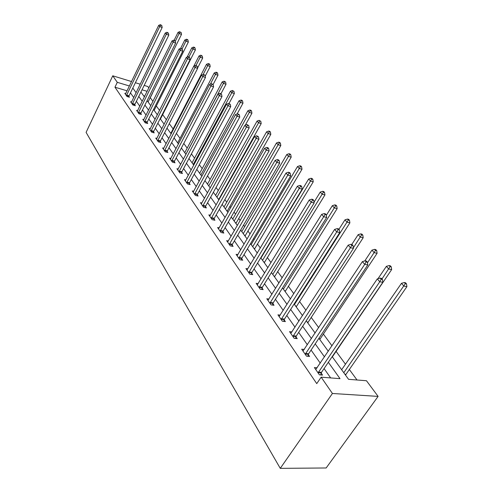 <?xml version="1.0" encoding="UTF-8"?>
<svg xmlns="http://www.w3.org/2000/svg" width="493" height="493" viewBox="0 0 493 493"><rect width="100%" height="100%" fill="white"/><g stroke="black" fill="none" stroke-linecap="round" stroke-linejoin="round"><path stroke-width="0.74" d="M332.19 356.655L348.576 379.327L366.465 380.738L378.106 396.397L326.144 467.98L280.264 468.35L86.096 132.383L112.768 75.805L117.279 82.325L114.955 87.212L316.746 383.616L321.153 377.17L340.01 378.655L328.344 362.3M144.166 85.412L147.808 86.528L148.843 87.92M152.941 101.367L150.266 97.713L152.608 92.992M357.031 379.992L349.254 369.38M345.47 364.21L335.992 351.275M331.999 345.821L323.303 333.952M318.688 327.648L311.157 317.363M305.974 310.294L299.51 301.469M293.816 293.692L288.343 286.217M282.181 277.805L277.614 271.575M271.033 262.59L267.311 257.512M260.341 247.997L257.408 243.986M254.166 239.561L253.488 238.63M250.087 233.99L247.868 230.964M244.688 226.62L243.567 225.091M240.233 220.537L238.686 218.43M235.562 214.159L234.033 212.076M230.761 207.602L229.837 206.345M226.762 202.148L224.863 199.56M221.647 195.166L221.302 194.698M218.282 190.569L216.039 187.506M210.098 179.397L207.528 175.89M202.192 168.606L199.332 164.699M194.556 158.179L191.42 153.896M187.174 148.103L183.784 143.469M180.037 138.354L176.408 133.4M173.129 128.926L169.278 123.669M166.418 119.762L162.616 114.573M159.572 110.414L156.293 105.946M144.813 96.092L143.58 95.728M330.649 377.915L324.08 368.561M320.271 363.144L311.083 350.067M307.361 344.761L298.672 332.387M295.024 327.198L286.797 315.477M283.222 310.393L275.421 299.288M271.92 294.296L264.525 283.765M261.087 278.878L254.068 268.882M250.697 264.082L244.029 254.585M240.72 249.877L234.385 240.855M231.137 236.233L225.11 227.649M221.918 223.107L216.18 214.942M213.05 210.48L207.584 202.703M204.509 198.322L199.301 190.908M196.276 186.6L191.315 179.532M188.338 175.298L183.606 168.557M180.678 164.391L176.161 157.957M173.283 153.859L168.97 147.721M166.135 143.685L162.018 137.818M159.227 133.849L155.295 128.248M152.547 124.335L148.787 118.979M146.082 115.128L142.483 110.007M139.821 106.217L136.376 101.311M133.751 97.577L130.46 92.887M127.095 90.823L114.955 87.212M125.752 93.602L124.797 93.319L127.009 96.517L129.456 97.232L128.858 96.369M131.594 102.002L130.608 101.718L132.888 105.015L135.359 105.724L134.737 104.83M137.621 110.672L136.598 110.383L138.952 113.784L141.448 114.487L140.807 113.569M143.845 119.62L142.779 119.324L145.207 122.837L147.734 123.533L147.074 122.584M150.266 128.858L149.157 128.556L151.671 132.186L154.223 132.876L153.539 131.89M156.91 138.397L155.751 138.095L158.352 141.848L160.934 142.526L160.225 141.509M163.768 148.264L162.573 147.955L165.254 151.838L167.866 152.503L167.133 151.456M170.874 158.469L169.623 158.154L172.396 162.166L175.04 162.826L174.282 161.741M178.219 169.025L176.919 168.705L179.791 172.864L182.459 173.511L181.677 172.384M185.836 179.957L184.474 179.637L187.451 183.944L190.15 184.573L189.337 183.408M193.724 191.284L192.301 190.957L195.388 195.419L198.118 196.035L197.274 194.827M201.908 203.024L200.417 202.697L203.615 207.325L206.376 207.929L205.507 206.672M210.4 215.207L208.835 214.874L212.156 219.681L214.948 220.26L214.048 218.96M219.212 227.852L217.579 227.519L221.03 232.511L223.853 233.072L222.91 231.722M228.382 240.991L226.657 240.658L230.243 245.847L233.103 246.383L232.123 244.978M237.916 254.647L236.104 254.314L239.832 259.719L242.722 260.23L241.706 258.763M247.837 268.851L245.927 268.531L249.809 274.151L252.73 274.632L251.676 273.11M258.172 283.648L256.157 283.327L260.205 289.188L263.157 289.637L262.06 288.054M268.95 299.066L266.818 298.752L271.045 304.859L274.028 305.284L272.882 303.626M280.203 315.144L277.941 314.842L282.353 321.22L285.373 321.602L284.171 319.877M291.961 331.931L289.557 331.641L294.161 338.303L297.217 338.648L295.96 336.842M304.249 349.463L301.698 349.198L306.51 356.162L309.598 356.464L308.285 354.578M317.122 367.803L314.392 367.568L319.433 374.859L322.551 375.111L321.183 373.133M321.153 377.17L332.43 393.482L280.264 468.35M332.43 393.482L378.106 396.397M140.918 92.043L144.418 96.887M147.124 100.634L150.784 105.693M153.533 109.495L157.359 114.795M160.151 118.653L164.157 124.193M166.991 128.118L171.188 133.917M174.066 137.904L178.454 143.974M181.387 148.029L185.984 154.389M188.961 158.506L193.78 165.173M196.806 169.364L201.859 176.352M204.94 180.617L210.24 187.95M213.377 192.288L218.941 199.985M222.133 204.398L227.976 212.483M231.223 216.982L237.367 225.48M240.676 230.052L247.135 238.994M250.506 243.653L257.309 253.057M260.742 257.814L267.902 267.717M271.403 272.561L278.952 283M282.52 287.943L290.482 298.955M294.124 303.996L302.523 315.619M306.245 320.764L315.119 333.04M318.922 338.303L328.307 351.281M147.154 91.341L142.021 89.794M140.271 84.217L135.384 82.725M131.563 81.555L112.768 75.805M129.425 85.992L117.279 82.325M324.499 356.901L315.212 343.874M311.447 338.592L302.659 326.274M298.974 321.103L290.654 309.438M287.043 304.372L279.161 293.317M275.618 288.35L268.143 277.873M264.673 273.005L257.58 263.052M254.178 258.283L247.443 248.836M244.097 244.146L237.7 235.167M234.415 230.57L228.327 222.035M225.11 217.518L219.317 209.389M216.15 204.952L210.634 197.218M207.528 192.862L202.272 185.491M199.215 181.202L194.205 174.177M191.204 169.968L186.428 163.263M183.47 159.122L178.91 152.731M176.007 148.652L171.656 142.551M168.797 138.539L164.637 132.709M161.827 128.765L157.852 123.195M155.085 119.312L151.283 113.988M148.559 110.161L144.93 105.071M142.243 101.299L138.767 96.431M136.123 92.721L132.802 88.062M126.609 95.075L129.055 95.79L162.172 27.472L159.707 26.591L126.411 95.648M160.792 25.131L161.778 25.488L160.379 24.65L160.792 25.131L159.707 26.591L158.672 25.383L125.395 94.175M129.055 95.79L128.679 97.004M162.172 27.472L161.778 25.488M160.379 24.65L158.672 25.383M148.073 101.94L181.504 34.405L179.125 33.549L178.053 32.347L174.146 40.253M175.305 41.264L179.125 33.549L180.179 32.113L181.128 32.452L180.179 32.113M178.053 32.347L179.748 31.632M181.128 32.452L181.504 34.405M132.469 103.536L134.94 104.251L168.803 35.132L166.314 34.251L132.272 104.122M167.41 32.76L168.409 33.117L166.985 32.267L167.41 32.76L166.314 34.251L165.241 33.006L131.218 102.606M134.94 104.251L134.558 105.496M168.803 35.132L168.409 33.117M166.985 32.267L165.241 33.006M138.515 112.268L141.01 112.977L175.65 43.039L173.142 42.164L138.311 112.866M174.251 40.648L175.255 40.999L173.807 40.13L174.251 40.648L173.142 42.164L172.032 40.876L137.227 111.295M141.01 112.977L140.622 114.259M175.65 43.039L175.255 40.999M173.807 40.13L172.032 40.876M154.155 110.358L188.338 42.047L185.929 41.196L184.826 39.958L180.635 48.351M182.096 48.869L185.929 41.196L186.995 39.73L187.956 40.075L187.513 39.576L186.551 39.237L186.995 39.73M184.826 39.958L186.551 39.237M187.956 40.075L188.338 42.047M160.428 119.041L195.388 49.941L192.954 49.09L191.814 47.809L187.137 57.077M188.985 56.954L192.954 49.09L194.032 47.593L195.006 47.932L194.55 47.42L193.576 47.081L194.032 47.593M191.814 47.809L193.576 47.081M195.006 47.932L195.388 49.941M144.757 121.284L147.278 121.981L182.73 51.217L180.191 50.341L144.548 121.888M181.313 48.789L182.33 49.14L180.857 48.259L181.313 48.789L180.191 50.341L179.045 49.01L143.432 120.267M147.278 121.981L146.877 123.299M182.73 51.217L182.33 49.14M180.857 48.259L179.045 49.01M151.203 130.59L153.754 131.28L190.051 59.665L187.482 58.796L150.987 131.2M188.616 57.213L189.645 57.564L188.141 56.664L188.616 57.213L187.482 58.796L186.299 57.422L149.835 129.53M153.754 131.28L153.335 132.635M190.051 59.665L189.645 57.564M188.141 56.664L186.299 57.422M157.865 140.209L160.441 140.893L197.619 68.41L195.025 67.541L157.643 140.832M196.177 65.926L197.212 66.278L195.684 65.359L196.177 65.926L195.025 67.541L193.798 66.117L156.454 139.1M160.441 140.893L160.009 142.286M197.619 68.41L197.212 66.278M195.684 65.359L193.798 66.117M197.551 68.065L202.672 58.088L200.213 57.243L199.036 55.919L193.835 66.105M196.011 65.47L200.213 57.243L201.304 55.715L202.284 56.054L200.83 55.185L201.304 55.715M199.036 55.919L200.83 55.185M202.284 56.054L202.672 58.088M205.205 76.132L210.197 66.512L207.713 65.668L206.493 64.3L170.812 133.406M203.147 74.492L207.713 65.668L208.816 64.108L209.808 64.447L209.322 63.899L208.329 63.56L208.816 64.108M206.493 64.3L208.329 63.56M209.808 64.447L210.197 66.512M213.081 84.537L217.974 75.219L215.472 74.381L214.209 72.964L177.671 142.89M210.351 84.155L215.472 74.381L216.587 72.785L217.586 73.124L217.08 72.557L216.082 72.224L216.587 72.785M214.209 72.964L216.082 72.224M217.586 73.124L217.974 75.219M221 93.676L226.022 84.223L223.495 83.391L222.189 81.924L184.752 152.688M185.91 154.284L223.495 83.391L224.623 81.764L225.634 82.097L224.099 81.179L224.623 81.764M222.189 81.924L224.099 81.179M225.634 82.097L226.022 84.223M229.011 103.475L234.354 93.547L231.796 92.721L230.447 91.205L192.073 162.813M193.268 164.471L231.796 92.721L232.942 91.057L233.965 91.39L232.4 90.453L232.942 91.057M230.447 91.205L232.4 90.453M233.965 91.39L234.354 93.547M237.115 113.951L242.981 103.203L240.399 102.384L239 100.812L199.647 173.296M200.885 175.009L240.399 102.384L241.558 100.683L242.587 101.016L242.026 100.387L240.997 100.054L241.558 100.683M239 100.812L240.997 100.054M242.587 101.016L242.981 103.203M245.304 125.179L251.923 113.211L249.316 112.398L247.862 110.771L207.485 184.136M208.767 185.91L249.316 112.398L250.487 110.66L251.529 110.987L250.943 110.333L249.902 110.007L250.487 110.66M247.862 110.771L249.902 110.007M251.529 110.987L251.923 113.211M218.658 199.597L261.198 123.583L258.56 122.788L257.056 121.093L215.601 195.37M216.932 197.206L258.56 122.788L259.749 121.007L260.803 121.327L259.145 120.329L259.749 121.007M257.056 121.093L259.145 120.329M260.803 121.327L261.198 123.583M227.125 211.306L270.817 134.355L268.161 133.566L266.596 131.81L224.013 207.005M225.393 208.909L268.161 133.566L269.357 131.742L270.423 132.062L269.794 131.36L268.728 131.046L269.357 131.742M266.596 131.81L268.728 131.046M270.423 132.062L270.817 134.355M235.9 223.446L280.813 145.534L278.126 144.757L276.499 142.939L232.739 219.071M234.163 221.043L278.126 144.757L279.34 142.896L280.412 143.204L279.759 142.477L278.687 142.169L279.34 142.896M276.499 142.939L278.687 142.169M280.412 143.204L280.813 145.534M245.009 236.042L291.197 157.156L288.485 156.392L286.797 154.5L241.786 231.587M243.265 233.639L288.485 156.392L289.711 154.482L290.796 154.79L290.118 154.032L289.034 153.724L289.711 154.482M286.797 154.5L289.034 153.724M290.796 154.79L291.197 157.156M254.462 249.125L301.999 169.241L299.257 168.495L297.501 166.523L251.184 244.583M252.718 246.716L299.257 168.495L300.502 166.535L301.593 166.837L300.89 166.049L299.793 165.747L300.502 166.535M297.501 166.523L299.793 165.747M301.593 166.837L301.999 169.241M264.285 262.714L313.24 181.825L310.473 181.091L308.643 179.039L260.945 258.092M262.541 260.304L310.473 181.091L311.73 179.082L312.833 179.372L312.1 178.558L310.997 178.263L311.73 179.082M308.643 179.039L310.997 178.263M312.833 179.372L313.24 181.825M274.502 276.85L324.949 194.926L322.151 194.217L320.247 192.079L314.023 202.216M272.758 274.441L323.426 192.147L324.542 192.436L323.778 191.58L322.662 191.296L323.426 192.147M320.247 192.079L322.662 191.296M324.542 192.436L324.949 194.926M285.133 291.554L337.157 208.588L334.334 207.898L332.344 205.667L326.323 215.305M283.389 289.144L335.622 205.778L336.75 206.056L335.955 205.162L334.827 204.885L335.622 205.778M332.344 205.667L334.827 204.885M336.75 206.056L337.157 208.588M296.201 306.868L349.894 222.842L347.047 222.177L344.971 219.847L338.901 229.374M294.469 304.471L348.354 219.995L349.488 220.26L348.656 219.336L347.522 219.065L348.354 219.995M344.971 219.847L347.522 219.065M349.488 220.26L349.894 222.842M307.743 322.835L363.193 237.731L360.321 237.096L358.158 234.662L351.755 244.516M353.358 247.788L361.646 234.847L362.793 235.106L361.924 234.132L360.777 233.873L361.646 234.847M358.158 234.662L360.777 233.873M362.793 235.106L363.193 237.731M164.748 150.155L167.355 150.827L205.458 77.456L202.833 76.594L164.526 150.784M203.997 74.942L205.045 75.293L203.486 74.357L203.997 74.942L202.833 76.594L201.563 75.121L163.294 148.997M167.355 150.827L166.911 152.263M205.458 77.456L205.045 75.293M203.486 74.357L201.563 75.121M171.872 160.441L174.51 161.1L213.574 86.83L210.918 85.973L171.644 161.082M212.101 84.285L213.161 84.63L211.571 83.681L212.101 84.285L210.918 85.973L209.605 84.451L170.368 159.233M174.51 161.1L174.047 162.579M213.574 86.83L213.161 84.63M211.571 83.681L209.605 84.451M179.242 171.089L181.911 171.737L221.986 96.542L219.305 95.697L179.014 171.737M220.5 93.972L221.567 94.311L219.952 93.337L220.5 93.972L219.305 95.697L217.937 94.114L177.69 169.82M181.911 171.737L181.436 173.259M221.986 96.542L221.567 94.311M219.952 93.337L217.937 94.114M186.878 182.114L189.577 182.749L230.706 106.617L227.994 105.779L186.644 182.774M229.208 104.011L230.293 104.35L228.641 103.357L229.208 104.011L227.994 105.779L226.583 104.134L185.269 180.789M189.577 182.749L189.084 184.32M230.706 106.617L230.293 104.35M228.641 103.357L226.583 104.134M194.79 193.546L197.52 194.162L239.758 117.069L237.022 116.237L194.55 194.211M238.242 114.431L239.339 114.764L237.657 113.754L238.242 114.431L237.022 116.237L235.549 114.536L193.127 192.153M197.52 194.162L197.009 195.789M239.758 117.069L239.339 114.764M237.657 113.754L235.549 114.536M202.999 205.396L205.754 205.994L249.156 127.927L246.389 127.108L202.746 206.074M247.634 125.253L248.737 125.586L247.018 124.55L247.634 125.253L246.389 127.108L244.867 125.339L201.273 203.942M205.754 205.994L205.224 207.676M249.156 127.927L248.737 125.586M247.018 124.55L244.867 125.339M211.509 217.69L214.301 218.276L258.93 139.211L256.132 138.404L211.257 218.381M257.389 136.506L258.505 136.832L256.748 135.772L257.389 136.506L256.132 138.404L254.542 136.561L209.728 216.168M214.301 218.276L213.746 220.014M258.93 139.211L258.505 136.832M256.748 135.772L254.542 136.561M220.353 230.459L223.175 231.026L269.086 150.944L266.263 150.149L220.094 231.162M267.533 148.202L268.667 148.522L268.001 147.758L266.873 147.438L267.533 148.202L266.263 150.149L264.612 148.233L218.504 228.863M223.175 231.026L222.602 232.825M269.086 150.944L268.667 148.522M266.873 147.438L264.612 148.233M229.541 243.727L232.394 244.269L279.66 163.158L276.807 162.376L229.276 244.442M278.095 160.379L279.235 160.693L278.545 159.898L277.405 159.584L278.095 160.379L276.807 162.376L275.088 160.385L227.618 242.051M232.394 244.269L231.796 246.136M279.66 163.158L279.235 160.693M277.405 159.584L275.088 160.385M239.099 257.525L241.983 258.042L290.679 175.878L287.789 175.114L238.822 258.252M289.095 173.068L290.254 173.376L289.533 172.544L288.38 172.236L289.095 173.068L287.789 175.114L286.002 173.037L237.102 255.762M241.983 258.042L241.354 259.984M290.679 175.878L290.254 173.376M288.38 172.236L286.002 173.037M249.039 271.889L251.96 272.376L302.166 189.139L299.245 188.4L248.755 272.623M300.57 186.292L301.734 186.594L300.983 185.725L299.818 185.43L300.57 186.292L299.245 188.4L297.378 186.231L246.968 270.035M251.96 272.376L251.307 274.398M302.166 189.139L301.734 186.594M299.818 185.43L297.378 186.231M259.398 286.846L262.35 287.308L314.146 202.98L311.2 202.259L259.108 287.598M312.544 200.096L313.721 200.386L312.938 199.486L311.761 199.19L312.544 200.096L311.2 202.259L309.247 199.998L257.241 284.899M262.35 287.308L261.666 289.409M314.146 202.98L313.721 200.386M311.761 199.19L309.247 199.998M270.195 302.443L273.177 302.868L326.668 217.438L323.685 216.741L269.899 303.201M325.047 214.517L326.237 214.794L325.417 213.851L324.228 213.574L325.047 214.517L323.685 216.741L321.652 214.381L267.952 300.391M273.177 302.868L272.463 305.062M326.668 217.438L326.237 214.794M324.228 213.574L321.652 214.381M281.46 318.712L284.479 319.107L339.751 232.548L336.744 231.883L281.152 319.489M338.118 229.59L339.326 229.861L338.469 228.869L337.267 228.604L338.118 229.59L336.744 231.883L334.611 229.411L279.124 316.555M284.479 319.107L283.728 321.393M339.751 232.548L339.326 229.861M337.267 228.604L334.611 229.411M293.23 335.708L296.281 336.06L353.444 248.361L350.412 247.732L292.91 336.497M351.805 245.366L353.019 245.625L352.119 244.59L350.911 244.337L351.805 245.366L350.412 247.732L348.175 245.144L290.79 333.428M296.281 336.06L295.492 338.451M353.444 248.361L353.019 245.625M350.911 244.337L348.175 245.144M319.778 339.486L377.102 253.291L374.205 252.687L371.938 250.142L364.783 260.933M367.47 262.818L375.543 250.376L376.701 250.623L375.795 249.606L374.637 249.359L375.543 250.376M371.938 250.142L374.637 249.359M376.701 250.623L377.102 253.291M305.531 353.469L308.612 353.777L367.796 264.932L364.728 264.334L305.204 354.276M366.145 261.9L367.365 262.14L366.428 261.056L365.202 260.815L366.145 261.9L364.728 264.334L362.386 261.623L302.985 351.065M308.612 353.777L307.78 356.291M367.796 264.932L367.365 262.14M365.202 260.815L362.386 261.623M332.35 356.877L391.658 269.579L388.737 269.012L386.364 266.343L377.989 278.711M381.976 278.958L390.092 266.627L391.263 266.861L390.308 265.795L389.137 265.561L390.092 266.627M386.364 266.343L389.137 265.561M391.263 266.861L391.658 269.579M318.398 372.061L321.516 372.32L382.845 282.31L379.752 281.756L318.065 372.881M381.181 279.235L382.42 279.463L381.428 278.329L380.195 278.101L381.181 279.235L379.752 281.756L377.293 278.902L315.742 369.522M321.516 372.32L320.641 374.957M382.845 282.31L382.42 279.463M380.195 278.101L377.293 278.902M345.488 375.056L406.904 286.643L403.964 286.113L401.475 283.321L341.643 369.732M343.787 372.708L405.332 283.654L406.509 283.869L405.511 282.754L404.334 282.538L405.332 283.654M401.475 283.321L404.334 282.538M406.509 283.869L406.904 286.643M126.461 95.476L128.901 96.19M148.251 101.435L147.555 101.225M132.315 103.943L134.786 104.658M138.36 112.681L140.856 113.39M154.34 109.84L153.637 109.643M160.619 118.517L160.274 118.419M144.597 121.703L147.124 122.4M151.043 131.015L153.594 131.705M157.698 140.641L160.274 141.325M210.406 187.648L209.944 187.537M218.886 199.012L218.109 198.833M227.353 210.714L226.57 210.542M236.135 222.842L235.346 222.682M245.249 235.432L244.448 235.272M254.708 248.503L253.901 248.349M264.538 262.085L263.724 261.937M274.761 276.203L273.935 276.068M285.398 290.901L284.566 290.771M296.478 306.208L295.634 306.085M308.02 322.157L307.176 322.046M164.582 150.593L167.189 151.265M171.7 160.884L174.337 161.544M179.07 171.539L181.732 172.186M186.699 182.57L189.392 183.205M194.606 194.008L197.336 194.624M202.808 205.864L205.563 206.462M211.318 218.165L214.104 218.75M220.155 230.946L222.972 231.507M229.337 244.22L232.191 244.762M238.883 258.03L241.767 258.542M248.823 272.395L251.738 272.882M259.176 287.364L262.122 287.82M269.967 302.967L272.949 303.392M281.226 319.248L284.239 319.637M292.984 336.251L296.034 336.596M320.068 338.802L319.211 338.703M305.278 354.023L308.359 354.325M318.139 372.622L321.257 372.881M345.796 374.347L344.921 374.273"/></g></svg>
